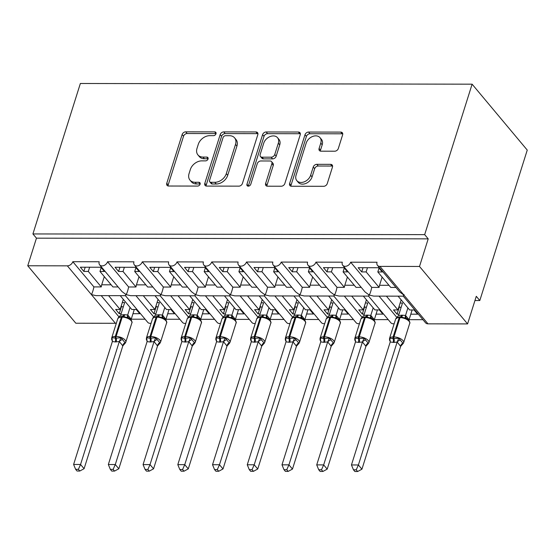 <?xml version="1.0" encoding="UTF-8"?>
<svg xmlns="http://www.w3.org/2000/svg" width="555" height="555" viewBox="0 0 555 555"><rect width="100%" height="100%" fill="white"/><g stroke="black" fill="none" stroke-linecap="round" stroke-linejoin="round"><path stroke-width="0.83" d="M216.006 133.783A2.227 1.63 -39.9 0 0 215.805 132.354A2.227 1.63 -39.9 0 0 214.695 131.882L185.717 131.833A3.177 2.324 -39.9 0 0 182.137 134.539L166.757 183.31A3.177 2.324 -39.9 0 0 167.048 185.356A3.177 2.324 -39.9 0 0 168.63 186.022L197.608 186.078A2.227 1.63 -39.9 0 0 200.112 184.184A2.227 1.63 -39.9 0 0 199.911 182.755A2.227 1.63 -39.9 0 0 198.808 182.283L195.055 182.276A10.163 7.444 -39.9 0 1 189.99 180.132A10.163 7.444 -39.9 0 1 189.061 173.59L190.344 169.525A10.163 7.444 -39.9 0 1 201.805 160.867L205.551 160.874A2.227 1.63 -39.9 0 0 208.063 158.98A2.227 1.63 -39.9 0 0 207.854 157.551A2.227 1.63 -39.9 0 0 206.751 157.086L202.998 157.079A10.163 7.444 -39.9 0 1 197.934 154.928A10.163 7.444 -39.9 0 1 197.004 148.386L198.288 144.328A10.163 7.444 -39.9 0 1 209.748 135.67L213.502 135.677A2.227 1.63 -39.9 0 0 216.006 133.783M334.734 151.21A3.177 2.324 -39.9 0 0 338.321 148.504L342.629 134.816A3.177 2.324 -39.9 0 0 342.345 132.777A3.177 2.324 -39.9 0 0 340.756 132.104L308.58 132.048A3.177 2.324 -39.9 0 0 305 134.754L289.62 183.525A3.177 2.324 -39.9 0 0 289.911 185.571A3.177 2.324 -39.9 0 0 291.493 186.244L323.669 186.3A3.177 2.324 -39.9 0 0 327.256 183.594L332.466 167.062A3.177 2.324 -39.9 0 0 332.174 165.022A3.177 2.324 -39.9 0 0 330.593 164.349L316.822 164.329A3.177 2.324 -39.9 0 0 313.242 167.034L310.654 175.227A8.498 6.223 -39.9 0 1 304.3 181.818A8.498 6.223 -39.9 0 1 296.842 180.666A8.498 6.223 -39.9 0 1 296.065 175.2L306.187 143.093A8.498 6.223 -39.9 0 1 312.541 136.502A8.498 6.223 -39.9 0 1 319.999 137.654A8.498 6.223 -39.9 0 1 320.776 143.121L319.09 148.469A3.177 2.324 -39.9 0 0 319.382 150.516A3.177 2.324 -39.9 0 0 320.963 151.182L334.734 151.21M32.918 233.939L424.672 234.633L472.111 84.18L80.357 83.493L32.918 233.939L36.457 238.164L27.75 265.769L67.342 265.838A4.856 3.559 140.1 0 0 72.816 261.703L99.213 261.752A4.856 3.559 -39.9 0 0 99.657 264.874A4.856 3.559 -39.9 0 0 103.917 265.533A4.856 3.559 -39.9 0 0 107.545 261.766L133.942 261.814A4.856 3.559 -39.9 0 0 134.386 264.936A4.856 3.559 -39.9 0 0 138.646 265.595A4.856 3.559 -39.9 0 0 142.274 261.828L168.671 261.877A4.856 3.559 -39.9 0 0 169.115 264.999A4.856 3.559 -39.9 0 0 173.375 265.658A4.856 3.559 -39.9 0 0 177.003 261.891L203.401 261.939A4.856 3.559 -39.9 0 0 203.845 265.061A4.856 3.559 -39.9 0 0 208.104 265.72A4.856 3.559 -39.9 0 0 211.732 261.953L238.13 262.002A4.856 3.559 -39.9 0 0 238.574 265.124A4.856 3.559 -39.9 0 0 242.833 265.776A4.856 3.559 -39.9 0 0 246.462 262.015L272.859 262.057A4.856 3.559 -39.9 0 0 273.303 265.186A4.856 3.559 -39.9 0 0 277.562 265.838A4.856 3.559 -39.9 0 0 281.198 262.078L307.588 262.12A4.856 3.559 -39.9 0 0 308.032 265.241A4.856 3.559 -39.9 0 0 312.292 265.9A4.856 3.559 -39.9 0 0 315.927 262.133L342.317 262.182A4.856 3.559 -39.9 0 0 342.761 265.304A4.856 3.559 -39.9 0 0 347.021 265.963A4.856 3.559 -39.9 0 0 350.656 262.196L377.046 262.244A4.856 3.559 -39.9 0 0 377.49 265.366A4.856 3.559 -39.9 0 0 379.911 266.393L419.504 266.462L467.574 323.919L476.28 296.308L479.811 300.532L474.948 300.526M257.818 134.671A3.177 2.324 -39.9 0 0 257.527 132.624A3.177 2.324 -39.9 0 0 255.945 131.958L223.762 131.896A3.177 2.324 -39.9 0 0 220.182 134.601L204.802 183.379A3.177 2.324 -39.9 0 0 205.093 185.419A3.177 2.324 -39.9 0 0 206.675 186.091L238.858 186.147A3.177 2.324 -39.9 0 0 242.438 183.441L257.818 134.671M266.171 131.972L298.354 132.028A3.177 2.324 -39.9 0 1 299.936 132.701A3.177 2.324 -39.9 0 1 300.227 134.747L284.847 183.518A3.177 2.324 -39.9 0 1 281.267 186.223L267.489 186.202A3.177 2.324 -39.9 0 1 265.907 185.53A3.177 2.324 -39.9 0 1 265.623 183.483L271.86 163.704A3.177 2.324 -39.9 0 0 271.568 161.658A3.177 2.324 -39.9 0 0 269.987 160.992L260.85 160.971A3.177 2.324 -39.9 0 0 257.263 163.676L250.77 184.274A2.227 1.63 -39.9 0 1 249.112 185.994A2.227 1.63 -39.9 0 1 247.155 185.696A2.227 1.63 -39.9 0 1 246.954 184.267L262.591 134.678A3.177 2.324 -39.9 0 1 266.171 131.972L267.586 133.665L299.762 133.72L298.354 132.028M379.03 268.093L377.816 271.95L382.263 271.957L378.725 267.732L358.169 267.697L361.7 271.922L366.147 271.929L379.107 287.414L371.739 287.4L350.656 262.196M377.816 271.95L390.775 287.435L395.965 287.441M379.107 287.414A7.118 3.656 -89.9 0 1 379.551 285.284L382.131 277.105M367.472 267.711L366.147 271.929M467.574 323.919L427.981 323.842A4.856 3.559 -39.9 0 1 425.567 322.823L403.27 296.162L373.702 296.106L369.214 295.059C370.129 293.616 370.969 291.063 371.739 287.4M334.575 294.372C333.555 296.391 333.527 296.599 334.485 294.996L338.973 296.051L368.534 296.099L390.838 322.76A4.856 3.559 -39.9 0 0 394.182 323.69M369.304 294.434C368.284 296.453 368.256 296.654 369.214 295.059L365.072 291.972L342.761 265.304M396.901 317.467L379.037 296.12M404.033 294.497C403.013 296.509 402.986 296.717 403.95 295.121L399.801 292.034L377.49 265.366M344.301 268.03L343.087 271.888L347.534 271.894L343.996 267.67L323.433 267.635L326.971 271.86L331.418 271.867L344.371 287.351L337.01 287.337L315.927 262.133M343.087 271.888L356.046 287.372L361.236 287.379M344.371 287.351A7.118 3.656 -89.9 0 1 344.822 285.228L347.402 277.042M332.743 267.649L331.418 271.867M299.846 294.31C298.826 296.328 298.798 296.536 299.755 294.934L304.244 295.988L333.805 296.037L356.102 322.698A4.856 3.559 -39.9 0 0 359.453 323.627M362.172 317.411L344.308 296.058M309.572 267.975L308.358 271.825L312.798 271.832L309.267 267.607L288.704 267.572L292.242 271.797L296.689 271.804L309.641 287.289L302.281 287.275L281.198 262.078M308.358 271.825L321.31 287.31L326.506 287.317M309.641 287.289A7.118 3.656 -89.9 0 1 310.092 285.166L312.673 276.98M298.014 267.586L296.689 271.804M265.117 294.247C264.097 296.266 264.069 296.474 265.026 294.872L269.515 295.926L299.076 295.975L321.373 322.635A4.856 3.559 -39.9 0 0 324.724 323.565M327.443 317.349L309.579 295.995M274.843 267.912L273.629 271.763L278.069 271.77L274.538 267.545L253.975 267.51L257.513 271.735L261.96 271.742L274.912 287.226L267.552 287.212L246.462 262.015M273.629 271.763L286.581 287.247L291.777 287.261M274.912 287.226A7.118 3.656 -89.9 0 1 275.363 285.103L277.944 276.924M263.285 267.524L261.96 271.742M264.333 295.912L286.644 322.573A4.856 3.559 -39.9 0 0 289.994 323.503M292.714 317.287L274.85 295.933M240.114 267.85L238.9 271.7L243.34 271.707L239.809 267.482L219.246 267.448L222.784 271.673L227.224 271.679L240.183 287.164L232.823 287.157L211.732 261.953M238.9 271.7L251.852 287.185L257.041 287.199M240.183 287.164A7.118 3.656 -89.9 0 1 240.634 285.041L243.215 276.862M228.556 267.468L227.224 271.679M264.346 295.919L234.779 295.864L230.297 294.809C231.206 293.366 232.046 290.813 232.823 287.157M255.265 323.44A4.856 3.559 -39.9 0 1 251.915 322.51L229.617 295.857L200.05 295.801L195.568 294.754C196.477 293.304 197.316 290.758 198.093 287.095L177.003 261.891M230.387 294.192C229.368 296.203 229.34 296.412 230.297 294.809L226.156 291.722L203.845 265.061M257.985 317.224L240.114 295.87M205.385 267.787L204.164 271.638L208.611 271.652L205.079 267.427L184.517 267.385L188.055 271.61L192.495 271.617L205.454 287.108L198.093 287.095M204.164 271.638L217.123 287.129L222.312 287.136M205.454 287.108A7.118 3.656 -89.9 0 1 205.905 284.979L208.479 276.799M193.827 267.406L192.495 271.617M160.922 294.067C159.909 296.079 159.882 296.287 160.839 294.691L165.321 295.739L194.888 295.794L217.185 322.455A4.856 3.559 -39.9 0 0 220.536 323.378M195.651 294.129C194.638 296.141 194.611 296.349 195.568 294.754L191.426 291.666L169.115 264.999M223.249 317.162L205.385 295.815M170.649 267.725L169.435 271.582L173.881 271.589L170.35 267.364L149.788 267.33L153.319 271.548L157.766 271.561L170.725 287.046L163.364 287.032L142.274 261.828M169.435 271.582L182.394 287.067L187.583 287.074M170.725 287.046A7.118 3.656 -89.9 0 1 171.169 284.916L173.75 276.737M159.098 267.344L157.766 271.561M160.145 295.725L182.456 322.393A4.856 3.559 -39.9 0 0 185.807 323.322M188.52 317.099L170.656 295.753M135.919 267.663L134.705 271.52L139.152 271.527L135.614 267.302L115.058 267.267L118.59 271.492L123.037 271.499L135.996 286.984L128.635 286.97L107.545 261.766M134.705 271.52L147.665 287.004L152.854 287.011M135.996 286.984A7.118 3.656 -89.9 0 1 136.44 284.861L139.021 276.674M124.369 267.281L123.037 271.499M160.159 295.732L130.591 295.683L126.11 294.629C127.019 293.186 127.858 290.633 128.635 286.97M101.19 267.6L99.976 271.457L104.423 271.464L100.885 267.239L80.329 267.205L83.86 271.43L88.307 271.437L101.267 286.921L93.899 286.907C93.129 290.57 92.29 293.123 91.381 294.566L95.862 295.621L125.43 295.669L147.727 322.33A4.856 3.559 -39.9 0 0 151.078 323.26M126.193 294.004C125.18 296.023 125.146 296.231 126.11 294.629L121.961 291.541L99.657 264.874M153.791 317.037L135.926 295.69M398.067 296.155L409.625 309.967L414.072 309.974L417.61 314.199L410.804 314.185M399.378 306.783L397.047 314.165L398.989 314.165M397.047 314.165L393.516 309.94L397.956 309.947L386.398 296.134M400.134 303.044L402.493 303.051L398.546 315.566L401.737 315.164L405.538 315.455L409.07 319.68L422.952 319.694M397.956 309.947L401.147 299.832M363.338 296.092L374.896 309.905L379.342 309.912L382.881 314.137L376.068 314.13M364.649 306.721L362.318 314.102L364.26 314.109M362.318 314.102L358.787 309.877L363.227 309.884L351.669 296.072M365.405 302.981L367.764 302.988L363.816 315.504L367.008 315.101L370.802 315.393L374.341 319.618L388.216 319.631M363.227 309.884L366.418 299.769M328.609 296.03L340.166 309.843L344.613 309.85L348.151 314.075L341.339 314.068M329.913 306.658L327.589 314.04L329.531 314.047M327.589 314.04L324.051 309.815L328.498 309.822L316.94 296.009M330.676 302.926L333.035 302.926L329.087 315.441L332.278 315.039L336.073 315.33L339.611 319.555L353.486 319.569M328.498 309.822L331.689 299.707M293.879 295.968L305.437 309.787L309.884 309.794L313.415 314.019L306.61 314.005M295.184 306.596L292.86 313.977L294.802 313.984M292.86 313.977L289.322 309.752L293.768 309.766L282.211 295.947M304.882 319.486L318.757 319.507M293.768 309.766L296.96 299.651M259.15 295.905L270.708 309.725L275.155 309.732L278.686 313.957L271.881 313.943M260.455 306.533L258.13 313.915L260.073 313.922M258.13 313.915L254.592 309.697L259.039 309.704L247.481 295.884M261.218 302.801L263.576 302.801L259.629 315.323L262.813 314.921L266.615 315.205L270.153 319.43L284.028 319.451M259.039 309.704L262.231 299.589M224.421 295.843L235.979 309.662L240.426 309.669L243.957 313.894L237.151 313.88M225.725 306.471L223.401 313.859L225.344 313.859M223.401 313.859L219.863 309.635L224.31 309.641L212.752 295.822M226.489 302.739L228.847 302.746L224.9 315.261L228.084 314.858L231.886 315.15L235.417 319.375L249.299 319.389M224.31 309.641L227.501 299.527M189.692 295.787L201.25 309.6L205.697 309.607L209.228 313.832L202.422 313.818M190.996 306.416L188.672 313.797L190.615 313.797M188.672 313.797L185.134 309.572L189.581 309.579L178.023 295.766M191.752 302.676L194.118 302.683L190.171 315.198L193.355 314.796L197.157 315.087L200.688 319.312L214.57 319.326M189.581 309.579L192.765 299.464M154.963 295.725L166.521 309.537L170.968 309.544L174.499 313.769L167.693 313.755M156.267 306.353L153.936 313.735L155.879 313.735M153.936 313.735L150.405 309.51L154.852 309.517L143.287 295.704M165.966 319.236L179.841 319.264M154.852 309.517L158.036 299.402M93.899 286.907L72.816 261.703M99.976 271.457L112.936 286.942L118.125 286.949M101.267 286.921A7.118 3.656 -89.9 0 1 101.711 284.798L104.291 276.612M89.639 267.219L88.307 271.437M119.061 316.981L101.197 295.628M116.342 323.197A4.856 3.559 140.1 0 1 115.412 323.294L75.82 323.225L27.75 265.769M120.227 295.662L131.792 309.475L136.232 309.482L139.77 313.707L132.964 313.7M121.538 306.291L119.207 313.672L121.15 313.679M119.207 313.672L115.676 309.447L120.123 309.454L108.558 295.642M122.294 302.551L124.66 302.558L120.706 315.074L123.897 314.671L127.699 314.962L131.23 319.187L145.112 319.201M120.123 309.454L123.307 299.339M424.672 234.633L428.203 238.858L419.504 266.462M428.203 238.858L36.457 238.164M472.111 84.18L527.25 150.086L479.811 300.532M134.386 264.936L156.697 291.604L160.839 294.691C161.748 293.248 162.587 290.695 163.364 287.032M238.574 265.124L260.885 291.784L265.026 294.872C265.935 293.428 266.775 290.875 267.552 287.212M273.303 265.186L295.614 291.847L299.755 294.934C300.664 293.491 301.511 290.938 302.281 287.275M308.032 265.241L330.343 291.909L334.485 294.996C335.393 293.553 336.24 291 337.01 287.337M85.192 267.212L83.86 271.43M119.922 267.274L118.59 271.492M154.651 267.337L153.319 271.548M189.38 267.399L188.055 271.61M224.109 267.454L222.784 271.673M258.838 267.517L257.513 271.735M293.567 267.579L292.242 271.797M328.303 267.642L326.971 271.86M363.032 267.704L361.7 271.922M197.934 154.928L199.349 156.621A10.163 7.444 -39.9 0 0 204.413 158.765L202.998 157.079M208.118 158.772L204.413 158.765M189.99 180.132L191.406 181.818A10.163 7.444 -39.9 0 0 196.47 183.969L195.055 182.276M200.168 183.969L196.47 183.969M216.061 133.575L187.132 133.519A3.177 2.324 -39.9 0 0 183.552 136.225L168.172 185.002A3.177 2.324 -39.9 0 0 168.047 185.953M257.943 133.713A3.177 2.324 -39.9 0 0 257.36 133.644L225.177 133.589A3.177 2.324 -39.9 0 0 221.598 136.294L206.217 185.065A3.177 2.324 -39.9 0 0 206.092 186.022M225.566 135.697A2.227 1.63 -39.9 0 0 223.061 137.591L209.561 180.403A2.227 1.63 -39.9 0 0 209.762 181.832A2.227 1.63 -39.9 0 0 210.872 182.304L214.827 182.311A10.163 7.444 -39.9 0 0 226.287 173.653L235.514 144.39A10.163 7.444 -39.9 0 0 234.585 137.848A10.163 7.444 -39.9 0 0 229.52 135.704L225.566 135.697M209.762 181.832L211.177 183.525A2.227 1.63 -39.9 0 0 212.287 183.996L210.872 182.304M234.585 137.848L236 139.541A10.163 7.444 -39.9 0 1 236.929 146.083L227.703 175.345A10.163 7.444 -39.9 0 1 216.242 184.003L212.287 183.996M300.352 133.79A3.177 2.324 -39.9 0 0 299.762 133.72M271.568 161.658L272.977 163.35A3.177 2.324 -39.9 0 1 273.268 165.397L267.031 185.176A3.177 2.324 -39.9 0 0 266.906 186.133M267.586 133.665A3.177 2.324 -39.9 0 0 264.007 136.37L248.369 185.953A2.227 1.63 -39.9 0 0 248.314 186.168M278.326 143.176A8.498 6.223 -39.9 0 0 277.549 137.709A8.498 6.223 -39.9 0 0 270.091 136.565A8.498 6.223 -39.9 0 0 263.736 143.155L260.17 154.463A3.177 2.324 -39.9 0 0 260.462 156.51A3.177 2.324 -39.9 0 0 262.043 157.183L271.18 157.197A3.177 2.324 -39.9 0 0 274.76 154.491L278.326 143.176L279.741 144.869A8.498 6.223 -39.9 0 0 278.964 139.402L277.549 137.709M260.462 156.51L261.877 158.196A3.177 2.324 -39.9 0 0 263.458 158.869L262.043 157.183M279.741 144.869L276.175 156.184A3.177 2.324 -39.9 0 1 272.595 158.89L263.458 158.869M319.999 137.654L321.414 139.34A8.498 6.223 -39.9 0 1 322.191 144.806L320.506 150.162A3.177 2.324 -39.9 0 0 320.381 151.113M296.842 180.666L298.257 182.359A8.498 6.223 -39.9 0 0 305.715 183.511A8.498 6.223 -39.9 0 0 312.07 176.92L310.654 175.227M332.591 166.112A3.177 2.324 -39.9 0 0 332.008 166.042L318.237 166.014A3.177 2.324 -39.9 0 0 314.65 168.72L312.07 176.92M342.761 133.866A3.177 2.324 -39.9 0 0 342.171 133.797L309.995 133.741A3.177 2.324 -39.9 0 0 306.409 136.44L291.035 185.217A3.177 2.324 -39.9 0 0 290.903 186.175M112.381 339.979A3.559 2.005 156 0 0 111.964 339.646L111.957 337.704L116.12 338.168L120.921 337.717L125.34 342.997L122.815 345.89L119.318 341.54L115.301 341.942L112.367 341.526L73.607 464.466L80.551 464.479L119.276 341.665M124.771 342.83L125.34 342.997L124.771 342.83A3.559 2.969 115.8 0 0 122.78 345.869M78.401 469.329L75.626 469.329L77.034 471.015L79.809 471.022L78.401 469.329L80.551 464.479L84.089 468.704L122.815 345.89M130.071 307.428L127.699 314.962M134.289 309.482L131.195 319.312M123.328 306.776L121.94 306.769L121.233 305.923M118.597 317.404L118.222 317.842L118.791 318.008M129.19 318.168L122.995 316.357A1.616 0.832 90.1 0 0 122.912 316.35A1.616 0.832 90.1 0 0 122.204 317.127L121.372 317.127A6.958 3.115 -162.5 0 0 117.771 318.667L111.68 337.988A6.958 3.115 17.5 0 1 115.28 336.448L121.372 317.127A1.616 0.832 -89.9 0 1 122.079 316.35A1.616 0.832 -89.9 0 1 122.162 316.357L122.835 316.357M127.185 317.855L127.657 315.087M120.706 315.074L118.34 317.668M119.318 341.54L120.921 337.717M112.367 341.526L111.957 337.704M84.089 468.704L79.809 471.022M75.626 469.329L73.607 464.466M147.11 340.042A3.559 2.005 156 0 0 146.693 339.709L146.686 337.766L150.017 338.224L155.65 337.78L160.069 343.059L157.544 345.952L154.047 341.602L150.03 342.005L147.096 341.589L108.336 464.528L115.287 464.542L154.006 341.727M159.507 342.893L160.069 343.059L159.507 342.893A3.559 2.969 115.8 0 0 157.509 345.931M113.13 469.391L110.355 469.384L111.763 471.077L114.538 471.084L113.13 469.391L115.287 464.542L118.819 468.767L157.544 345.952M157.023 302.614L159.389 302.621L155.442 315.136L158.626 314.734L162.462 315.039L165.924 319.375M164.8 307.484L162.428 315.025M169.018 309.544L165.959 319.25M158.057 306.839L156.67 306.832L155.962 305.985M153.451 317.37L152.951 317.904L153.52 318.064M150.03 342.005A3.559 1.825 90.1 0 0 150.017 338.224A1.616 0.832 -89.9 0 1 150.01 336.51L150.842 336.51A6.958 3.115 17.5 0 1 159.854 340.153A6.958 3.115 17.5 0 1 160.52 342.234L166.611 322.913C167.069 322.844 166.798 321.803 165.799 319.791L163.676 318.084L157.724 316.419A1.616 0.832 90.1 0 0 157.648 316.412A1.616 0.832 90.1 0 0 156.933 317.189L156.101 317.183A6.958 3.115 -162.5 0 0 152.507 318.723L146.409 338.05A6.958 3.115 17.5 0 1 150.01 336.51L156.101 317.183A1.616 0.832 -89.9 0 1 156.808 316.412A1.616 0.832 -89.9 0 1 156.892 316.419L157.565 316.419M161.914 317.918L162.386 315.15M155.442 315.136L153.069 317.731M154.047 341.602L155.65 337.78M147.096 341.589L146.686 337.766M118.819 468.767L114.538 471.084M110.355 469.384L108.336 464.528M181.839 340.104A3.559 2.005 156 0 0 181.423 339.771L181.423 337.828L184.746 338.286L190.379 337.842L194.798 343.122L192.273 346.008L188.776 341.665L185.592 342.067L181.825 341.651L143.065 464.59L150.017 464.597L188.735 341.79M194.236 342.955L194.798 343.122L194.236 342.955A3.559 2.969 115.8 0 0 192.238 345.994M147.859 469.454L145.084 469.447L146.492 471.139L149.274 471.139L147.859 469.454L150.017 464.597L153.548 468.822L192.273 346.008M199.529 307.546L197.157 315.087M203.754 309.607L200.653 319.437M192.786 306.894L191.399 306.894L190.691 306.048M181.908 341.186L181.145 339.799L181.138 338.113A6.958 3.115 17.5 0 1 184.739 336.573L190.83 317.245A1.616 0.832 -89.9 0 1 191.537 316.475L188.041 317.543L187.68 317.959L188.249 318.126M184.76 342.06A3.559 1.825 90.1 0 0 184.746 338.286A1.616 0.832 -89.9 0 1 184.739 336.573L185.571 336.573A6.958 3.115 17.5 0 1 194.583 340.215A6.958 3.115 17.5 0 1 195.249 342.296L201.34 322.975C201.798 322.906 201.527 321.865 200.528 319.853L198.406 318.147L192.453 316.482A1.616 0.832 90.1 0 0 192.377 316.475A1.616 0.832 90.1 0 0 191.662 317.245L190.83 317.245A6.958 3.115 -162.5 0 0 187.236 318.785L181.138 338.113M196.643 317.98L197.122 315.212M190.171 315.198L187.798 317.793M188.776 341.665L190.379 337.842M181.825 341.651L181.423 337.828M153.548 468.822L149.274 471.139M145.084 469.447L143.065 464.59M216.568 340.159A3.559 2.005 156 0 0 216.159 339.833L216.152 337.884L219.475 338.349L225.108 337.905L229.527 343.184L227.002 346.07L223.505 341.72L219.489 342.123L216.561 341.714L177.801 464.653L184.746 464.66L223.464 341.845M228.965 343.018L229.527 343.184L228.965 343.018A3.559 2.969 115.8 0 0 226.967 346.056M182.588 469.516L179.813 469.509L181.228 471.195L184.003 471.202L182.588 469.516L184.746 464.66L188.277 468.885L227.002 346.07M234.266 307.609L231.886 315.15M238.483 309.662L235.382 319.493M227.515 306.957L226.128 306.957L225.42 306.11M222.909 317.488L222.409 318.022L222.978 318.188M219.489 342.123A3.559 1.825 90.1 0 0 219.475 338.349A1.616 0.832 -89.9 0 1 219.468 336.635L220.3 336.635A6.958 3.115 17.5 0 1 229.312 340.277A6.958 3.115 17.5 0 1 229.978 342.359L236.069 323.038C236.527 322.968 236.257 321.921 235.258 319.909L233.135 318.209L227.182 316.544A1.616 0.832 90.1 0 0 227.106 316.537A1.616 0.832 90.1 0 0 226.391 317.307L225.559 317.307A6.958 3.115 -162.5 0 0 221.965 318.848L215.874 338.175A6.958 3.115 17.5 0 1 219.468 336.635L225.559 317.307A1.616 0.832 -89.9 0 1 226.274 316.537A1.616 0.832 -89.9 0 1 226.35 316.544L227.023 316.544M231.373 318.043L231.851 315.275M224.9 315.261L222.527 317.855M223.505 341.72L225.108 337.905M216.561 341.714L216.152 337.884M188.277 468.885L184.003 471.202M179.813 469.509L177.801 464.653M251.297 340.222A3.559 2.005 156 0 0 250.888 339.889L250.881 337.946L254.204 338.411L259.844 337.967L264.256 343.247L261.731 346.133L258.241 341.783L254.218 342.185L251.29 341.776L212.53 464.708L219.475 464.722L258.2 341.908M263.694 343.08L264.256 343.247L263.694 343.08A3.559 2.969 115.8 0 0 261.696 346.119M217.317 469.579L214.542 469.572L215.957 471.257L218.732 471.264L217.317 469.579L219.475 464.722L223.006 468.947L261.731 346.133M268.995 307.671L266.615 315.205M273.213 309.725L270.112 319.555M262.244 307.019L260.857 307.019L260.149 306.173M251.373 341.304L250.603 339.917L250.603 338.231A6.958 3.115 17.5 0 1 254.197 336.691L260.288 317.37A1.616 0.832 -89.9 0 1 261.003 316.593L257.499 317.668L257.145 318.084L257.707 318.251M254.218 342.185A3.559 1.825 90.1 0 0 254.204 338.411A1.616 0.832 -89.9 0 1 254.197 336.691L255.029 336.698A6.958 3.115 17.5 0 1 264.041 340.34A6.958 3.115 17.5 0 1 264.707 342.421L270.798 323.093C271.256 323.024 270.986 321.983 269.987 319.971L267.864 318.272L261.911 316.607A1.616 0.832 90.1 0 0 261.835 316.6A1.616 0.832 90.1 0 0 261.127 317.37L260.288 317.37A6.958 3.115 -162.5 0 0 256.694 318.91L250.603 338.231M266.102 318.098L266.58 315.33M259.629 315.323L257.256 317.918M258.241 341.783L259.844 337.967M251.29 341.776L250.881 337.946M223.006 468.947L218.732 471.264M214.542 469.572L212.53 464.708M286.026 340.284A3.559 2.005 156 0 0 285.617 339.951L285.61 338.009L288.933 338.474L294.573 338.023L298.992 343.309L296.46 346.195L292.971 341.845L288.947 342.248L286.019 341.831L247.259 464.771L254.204 464.785L292.929 341.97M298.423 343.143L298.992 343.309L298.423 343.143A3.559 2.969 115.8 0 0 296.425 346.181M252.046 469.641L249.271 469.634L250.687 471.32L253.462 471.327L252.046 469.641L254.204 464.785L257.735 469.01L296.46 346.195M295.947 302.863L298.306 302.863L294.358 315.379L297.542 314.976L301.344 315.268L304.841 319.618M303.724 307.734L301.344 315.268M307.942 309.787L304.882 319.493M296.981 307.082L295.593 307.082L294.885 306.235M292.374 317.613L291.875 318.147L292.436 318.313M288.947 342.248A3.559 1.825 90.1 0 0 288.933 338.474A1.616 0.832 -89.9 0 1 288.926 336.753L289.759 336.753A6.958 3.115 17.5 0 1 298.777 340.402A6.958 3.115 17.5 0 1 299.436 342.484L305.527 323.156C305.985 323.086 305.715 322.046 304.723 320.034L302.593 318.327L296.641 316.669A1.616 0.832 90.1 0 0 296.564 316.662A1.616 0.832 90.1 0 0 295.857 317.432L295.017 317.432A6.958 3.115 -162.5 0 0 291.424 318.972L285.332 338.293A6.958 3.115 17.5 0 1 288.926 336.753L295.017 317.432A1.616 0.832 -89.9 0 1 295.732 316.655A1.616 0.832 -89.9 0 1 295.808 316.662L296.488 316.669M300.831 318.161L301.309 315.393M294.358 315.379L291.986 317.973M292.971 341.845L294.573 338.023M286.019 341.831L285.61 338.009M257.735 469.01L253.462 471.327M249.271 469.634L247.259 464.771M320.762 340.347A3.559 2.005 156 0 0 320.346 340.014L320.339 338.071L324.495 338.536L329.302 338.085L333.721 343.365L331.189 346.258L327.7 341.908L323.676 342.31L320.748 341.894L281.989 464.833L288.933 464.847L327.658 342.033M333.153 343.205L333.721 343.365L333.153 343.205A3.559 2.969 115.8 0 0 331.155 346.244M286.775 469.696L284 469.696L285.416 471.382L288.191 471.389L286.775 469.696L288.933 464.847L292.471 469.072L331.189 346.258M338.453 307.796L336.073 315.33M342.671 309.85L339.57 319.68M331.71 307.144L330.322 307.144L329.615 306.298M327.103 317.675L326.604 318.209L327.166 318.376M323.676 342.31A3.559 1.825 90.1 0 0 323.662 338.529A1.616 0.832 -89.9 0 1 323.655 336.816L324.488 336.816A6.958 3.115 17.5 0 1 333.506 340.458A6.958 3.115 17.5 0 1 334.166 342.546L340.264 323.218C340.714 323.149 340.444 322.108 339.452 320.096L337.322 318.39L331.37 316.725A1.616 0.832 90.1 0 0 331.293 316.718A1.616 0.832 90.1 0 0 330.586 317.495L329.753 317.495A6.958 3.115 -162.5 0 0 326.153 319.035L320.062 338.356A6.958 3.115 17.5 0 1 323.655 336.816L329.753 317.495A1.616 0.832 -89.9 0 1 330.461 316.718A1.616 0.832 -89.9 0 1 330.537 316.725L331.217 316.725M335.567 318.223L336.039 315.455M329.087 315.441L326.715 318.036M327.7 341.908L329.302 338.085M320.748 341.894L320.339 338.071M292.471 469.072L288.191 471.389M284 469.696L281.989 464.833M355.491 340.409A3.559 2.005 156 0 0 355.075 340.076L355.068 338.134L359.224 338.599L364.031 338.148L368.451 343.427L365.918 346.32L362.429 341.97L358.405 342.373L355.477 341.956L316.718 464.896L323.662 464.91L362.387 342.095M367.882 343.261L368.451 343.427L367.882 343.261A3.559 2.969 115.8 0 0 365.884 346.299M321.505 469.759L318.73 469.759L320.145 471.445L322.92 471.452L321.505 469.759L323.662 464.91L327.2 469.135L365.918 346.32M373.182 307.858L370.802 315.393M377.4 309.912L374.306 319.742M366.439 307.206L365.051 307.199L364.344 306.353M355.561 341.491L354.798 340.104L354.791 338.418A6.958 3.115 17.5 0 1 358.384 336.878L364.482 317.55A1.616 0.832 -89.9 0 1 365.19 316.78L361.693 317.849L361.333 318.272L361.895 318.438M358.405 342.373A3.559 1.825 90.1 0 0 358.391 338.592A1.616 0.832 -89.9 0 1 358.384 336.878L359.224 336.878A6.958 3.115 17.5 0 1 368.236 340.52A6.958 3.115 17.5 0 1 368.895 342.601L374.993 323.281C375.444 323.211 375.173 322.171 374.181 320.159L372.051 318.452L366.106 316.787A1.616 0.832 90.1 0 0 366.022 316.78A1.616 0.832 90.1 0 0 365.315 317.557L364.482 317.55A6.958 3.115 -162.5 0 0 360.882 319.097L354.791 338.418M370.296 318.286L370.768 315.517M363.816 315.504L361.444 318.098M362.429 341.97L364.031 338.148M355.477 341.956L355.068 338.134M327.2 469.135L322.92 471.452M318.73 469.759L316.718 464.896M390.221 340.472A3.559 2.005 156 0 0 389.804 340.139L389.797 338.196L393.12 338.654L398.761 338.21L403.18 343.489L400.654 346.382L397.158 342.033L393.974 342.435L390.207 342.019L351.447 464.958L358.391 464.972L397.116 342.157M402.611 343.323L403.18 343.489L402.611 343.323A3.559 2.969 115.8 0 0 400.62 346.362M356.241 469.821L353.466 469.814L354.874 471.507L357.649 471.507L356.241 469.821L358.391 464.972L361.929 469.197L400.654 346.382M407.911 307.914L405.538 315.455M412.129 309.974L409.035 319.805M401.168 307.269L399.78 307.262L399.073 306.416M396.561 317.793L396.062 318.327L396.631 318.494M407.03 318.653L400.835 316.85A1.616 0.832 90.1 0 0 400.752 316.843A1.616 0.832 90.1 0 0 400.044 317.62L399.212 317.613A6.958 3.115 -162.5 0 0 395.611 319.153L389.52 338.481A6.958 3.115 17.5 0 1 393.12 336.94L399.212 317.613A1.616 0.832 -89.9 0 1 399.919 316.843A1.616 0.832 -89.9 0 1 400.002 316.85L400.675 316.85M405.025 318.348L405.497 315.58M398.546 315.566L396.173 318.161M397.158 342.033L398.761 338.21M390.207 342.019L389.797 338.196M361.929 469.197L357.649 471.507M353.466 469.814L351.447 464.958M216.068 133.526L214.695 131.882M200.182 183.927L198.808 182.283M208.125 158.723L206.751 157.086M427.981 323.842L379.911 266.393M115.412 323.294L67.342 265.838M101.711 284.798L111.153 284.812M136.44 284.861L145.882 284.875M171.169 284.916L180.611 284.937M205.905 284.979L215.34 284.999M240.634 285.041L250.069 285.055M275.363 285.103L284.798 285.117M310.092 285.166L319.534 285.18M344.822 285.228L354.263 285.242M379.551 285.284L388.993 285.305M168.172 185.002L166.757 183.31M183.552 136.225L182.137 134.539M187.132 133.519L185.717 131.833M206.217 185.065L204.802 183.379M221.598 136.294L220.182 134.601M225.177 133.589L223.762 131.896M257.36 133.644L255.945 131.958M216.242 184.003L214.827 182.311M227.703 175.345L226.287 173.653M236.929 146.083L235.514 144.39M267.031 185.176L265.623 183.483M273.268 165.397L271.86 163.704M248.369 185.953L246.954 184.267M264.007 136.37L262.591 134.678M272.595 158.89L271.18 157.197M276.175 156.184L274.76 154.491M320.506 150.162L319.09 148.469M322.191 144.806L320.776 143.121M314.65 168.72L313.242 167.034M318.237 166.014L316.822 164.329M332.008 166.042L330.593 164.349M291.035 185.217L289.62 183.525M306.409 136.44L305 134.754M309.995 133.741L308.58 132.048M342.171 133.797L340.756 132.104M129.197 318.168L131.07 319.729C132.069 321.74 132.34 322.781 131.882 322.85A6.958 3.115 -162.5 0 0 131.216 320.769A6.958 3.115 -162.5 0 0 122.204 317.127L116.113 336.448A6.958 3.115 17.5 0 1 125.125 340.09A6.958 3.115 17.5 0 1 125.791 342.171L125.229 343.17M115.301 341.942A3.559 1.825 90.1 0 0 115.287 338.161A1.616 0.832 -89.9 0 1 115.28 336.448L116.113 336.448A1.616 0.832 90.1 0 0 116.12 338.168A3.559 1.825 90.1 0 1 116.134 341.942M130.987 319.631A3.559 2.005 156 0 1 131.209 319.139M128.947 318.022A3.559 2.969 115.8 0 1 127.733 314.976M123.335 316.364A3.559 1.825 90.1 0 0 124.729 314.671M122.544 316.35A3.559 1.825 90.1 0 0 123.897 314.671M119.297 341.714A3.559 2.005 156 0 1 122.121 339.667M166.611 322.913A6.958 3.115 -162.5 0 0 165.945 320.832A6.958 3.115 -162.5 0 0 156.933 317.189L150.842 336.51A1.616 0.832 90.1 0 0 150.849 338.224A3.559 1.825 90.1 0 1 150.863 342.005M165.716 319.687A3.559 2.005 156 0 1 165.938 319.194M163.676 318.084A3.559 2.969 115.8 0 1 162.462 315.039M158.064 316.426A3.559 1.825 90.1 0 0 159.458 314.734M157.273 316.412A3.559 1.825 90.1 0 0 158.626 314.734M154.033 341.776A3.559 2.005 156 0 1 156.85 339.722M201.34 322.975A6.958 3.115 -162.5 0 0 200.681 320.894A6.958 3.115 -162.5 0 0 191.662 317.245L185.571 336.573A1.616 0.832 90.1 0 0 185.578 338.286A3.559 1.825 90.1 0 1 185.592 342.067M192.294 316.482L191.621 316.482A1.616 0.832 -89.9 0 0 191.537 316.475L193.667 316.558M200.445 319.749A3.559 2.005 156 0 1 200.667 319.257M198.406 318.147A3.559 2.969 115.8 0 1 197.191 315.101M192.793 316.482A3.559 1.825 90.1 0 0 194.188 314.796M192.002 316.475A3.559 1.825 90.1 0 0 193.355 314.796M188.762 341.838A3.559 2.005 156 0 1 191.579 339.785M236.069 323.038A6.958 3.115 -162.5 0 0 235.41 320.95A6.958 3.115 -162.5 0 0 226.391 317.307L220.3 336.635A1.616 0.832 90.1 0 0 220.307 338.349A3.559 1.825 90.1 0 1 220.321 342.123M235.174 319.812A3.559 2.005 156 0 1 235.396 319.319M233.135 318.209A3.559 2.969 115.8 0 1 231.921 315.164M227.522 316.544A3.559 1.825 90.1 0 0 228.917 314.858M226.731 316.537A3.559 1.825 90.1 0 0 228.084 314.858M223.492 341.901A3.559 2.005 156 0 1 226.308 339.847M270.798 323.093A6.958 3.115 -162.5 0 0 270.139 321.012A6.958 3.115 -162.5 0 0 261.127 317.37L255.029 336.698A1.616 0.832 90.1 0 0 255.036 338.411A3.559 1.825 90.1 0 1 255.05 342.185M261.752 316.607L261.079 316.607A1.616 0.832 -89.9 0 0 261.003 316.593L263.125 316.683M269.903 319.874A3.559 2.005 156 0 1 270.125 319.382M267.864 318.272A3.559 2.969 115.8 0 1 266.65 315.226M262.251 316.607A3.559 1.825 90.1 0 0 263.646 314.921M261.46 316.6A3.559 1.825 90.1 0 0 262.813 314.921M258.221 341.963A3.559 2.005 156 0 1 261.044 339.91M305.527 323.156A6.958 3.115 -162.5 0 0 304.868 321.074A6.958 3.115 -162.5 0 0 295.857 317.432L289.759 336.753A1.616 0.832 90.1 0 0 289.765 338.474A3.559 1.825 90.1 0 1 289.779 342.248M304.633 319.937A3.559 2.005 156 0 1 304.855 319.444M302.593 318.327A3.559 2.969 115.8 0 1 301.379 315.289M296.981 316.669A3.559 1.825 90.1 0 0 298.382 314.983M296.197 316.655A3.559 1.825 90.1 0 0 297.542 314.976M292.95 342.026A3.559 2.005 156 0 1 295.773 339.972M340.264 323.218A6.958 3.115 -162.5 0 0 339.598 321.137A6.958 3.115 -162.5 0 0 330.586 317.495L324.488 336.816A1.616 0.832 90.1 0 0 324.495 338.536A3.559 1.825 90.1 0 1 324.508 342.31M339.362 319.999A3.559 2.005 156 0 1 339.591 319.507M337.322 318.39A3.559 2.969 115.8 0 1 336.108 315.351M331.71 316.732A3.559 1.825 90.1 0 0 333.111 315.046M330.926 316.718A3.559 1.825 90.1 0 0 332.278 315.039M327.679 342.081A3.559 2.005 156 0 1 330.502 340.035M374.993 323.281A6.958 3.115 -162.5 0 0 374.327 321.199A6.958 3.115 -162.5 0 0 365.315 317.557L359.224 336.878A1.616 0.832 90.1 0 0 359.224 338.599A3.559 1.825 90.1 0 1 359.238 342.373M365.946 316.787L365.266 316.787A1.616 0.832 -89.9 0 0 365.19 316.78L367.313 316.87M374.091 320.062A3.559 2.005 156 0 1 374.32 319.562M372.051 318.452A3.559 2.969 115.8 0 1 370.837 315.406M366.439 316.794A3.559 1.825 90.1 0 0 367.84 315.101M365.655 316.78A3.559 1.825 90.1 0 0 367.008 315.101M362.408 342.144A3.559 2.005 156 0 1 365.232 340.097M407.03 318.66L408.91 320.221C409.902 322.233 410.173 323.274 409.722 323.343A6.958 3.115 -162.5 0 0 409.056 321.262A6.958 3.115 -162.5 0 0 400.044 317.62L393.953 336.94A6.958 3.115 17.5 0 1 402.965 340.583A6.958 3.115 17.5 0 1 403.631 342.664L403.062 343.663M393.134 342.428A3.559 1.825 90.1 0 0 393.12 338.654A1.616 0.832 -89.9 0 1 393.12 336.94L393.953 336.94A1.616 0.832 90.1 0 0 393.96 338.654A3.559 1.825 90.1 0 1 393.974 342.435M408.827 320.117A3.559 2.005 156 0 1 409.049 319.625M406.78 318.514A3.559 2.969 115.8 0 1 405.566 315.469M401.168 316.85A3.559 1.825 90.1 0 0 402.569 315.164M400.384 316.843A3.559 1.825 90.1 0 0 401.737 315.164M397.137 342.206A3.559 2.005 156 0 1 399.961 340.153M125.791 342.171L131.882 322.85M112.45 341.061L111.687 339.674L111.68 337.988M124.202 316.44L122.079 316.35L118.721 317.307M118.305 317.703L117.771 318.667M160.52 342.234L159.958 343.233M147.179 341.124L146.416 339.736L146.409 338.05M158.931 316.496L156.808 316.412L153.312 317.481M153.041 317.765L152.507 318.723M195.249 342.296L194.687 343.288M187.77 317.828L187.236 318.785M229.978 342.359L229.416 343.351M216.637 341.242L215.874 339.854L215.874 338.175M228.396 316.621L226.274 316.537L222.77 317.606M222.5 317.89L221.965 318.848M264.707 342.421L264.145 343.413M257.229 317.953L256.694 318.91M299.436 342.484L298.874 343.476M286.102 341.367L285.332 339.979L285.332 338.293M297.855 316.745L295.732 316.655L292.235 317.731M291.958 318.015L291.424 318.972M334.166 342.546L333.604 343.538M320.832 341.429L320.068 340.042L320.062 338.356M332.584 316.808L330.461 316.718L326.964 317.793M326.687 318.07L326.153 319.035M368.895 342.601L368.333 343.6M361.416 318.133L360.882 319.097M403.631 342.664L409.722 323.343M390.29 341.554L389.527 340.166L389.52 338.481M402.042 316.926L399.919 316.843L396.423 317.911M396.145 318.195L395.611 319.153"/></g></svg>
